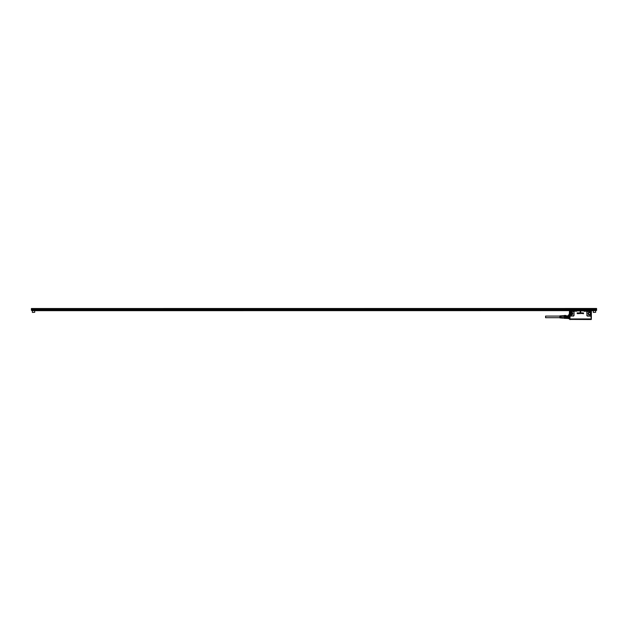 <?xml version="1.0" encoding="UTF-8"?>
<svg xmlns="http://www.w3.org/2000/svg" width="628" height="628" viewBox="0 0 628 628"><rect width="100%" height="100%" fill="white"/><g stroke="black" fill="none" stroke-linecap="round" stroke-linejoin="round"><path stroke-width="0.94" d="M559.846 317.705L545.575 317.705L545.575 316.088L559.846 316.088M562.704 315.719L559.846 315.892L559.846 317.909L562.939 318.161L562.939 315.641L562.704 318.074M561.393 315.829L561.628 317.988L561.393 315.829M560.796 315.86L561.04 317.956L560.796 315.86M560.207 315.9L560.443 317.917L560.207 315.9M564.132 315.499L564.14 318.325M565.914 318.09L564.187 318.325L568.057 318.443L565.797 318.349M564.187 318.011L564.187 317.219L568.057 317.25L568.057 316.551L565.914 316.551L565.914 317.25M565.797 315.452L564.187 315.476L564.187 317.219M564.187 316.583L565.797 316.583L565.797 317.219M564.187 315.79L565.914 315.711M568.057 317.25L565.797 317.289L565.797 317.956L568.175 317.956M568.175 317.289L568.057 316.551M568.175 315.837L565.797 315.837L565.797 316.512L568.175 316.512M569.086 318.255L569.086 315.546L568.756 318.6L568.497 315.193L568.473 318.616M578.686 310.844L577.964 310.836M591.223 319.393L590.139 319.471M570.703 319.471L569.8 319.511M590.414 313.568A0.95 0.95 0 0 1 589.92 314.408A0.95 0.95 0 0 1 588.515 313.568A0.95 0.95 0 0 1 589.009 312.736A0.95 0.95 0 0 1 590.414 313.568M569.643 319.424L591.262 319.519M572.336 313.568A0.95 0.95 0 0 1 571.841 314.408L570.436 313.568A0.95 0.95 0 0 1 570.93 312.736L572.336 313.568M591.081 319.471L589.935 319.33M570.852 319.409L589.982 319.409M591.293 319.424L589.998 319.409M569.91 319.04L590.924 319.33M590.932 311.135L590.461 311.284A0.871 0.871 0 0 1 590.909 311.519L591.333 311.205L591.356 318.938L591.356 311.166L590.917 311.143M571.119 311.135L569.533 311.158L571.142 311.158M572.406 311.213L573.333 311.284A0.871 0.871 0 0 1 574.039 312.14L573.882 315.232L573.168 315.947L570.554 315.947L569.839 315.232L569.965 315.641M572.783 311.213L575.279 311.213M575.813 311.213L577.061 310.836L575.743 310.931L577.061 310.836L575.743 310.931L576.724 311.284M570.554 315.947L570.554 316.104A0.871 0.871 0 0 1 569.941 315.86L569.965 311.739A0.714 0.714 0 0 0 569.839 312.14L570.051 311.629A0.714 0.714 0 0 1 570.554 311.425L572.328 311.213M589.511 311.229L586.034 311.213M585.06 311.213L585.594 311.213M590.87 311.205L586.12 311.213M590.132 314.793A1.397 1.397 0 0 1 588.24 314.236A1.397 1.397 0 0 1 588.797 312.344A1.389 1.389 0 0 0 588.24 314.236A1.389 1.389 0 0 0 590.132 314.793A1.397 1.397 0 0 0 590.689 312.901A1.397 1.397 0 0 0 588.797 312.344A1.389 1.389 0 0 1 590.689 312.901A1.389 1.389 0 0 1 590.132 314.793M590.885 311.739A0.714 0.714 0 0 1 591.011 312.14L590.885 315.641A0.714 0.714 0 0 0 591.011 315.232L590.909 315.86A0.871 0.871 0 0 1 590.296 316.104L587.682 315.947L586.968 315.232L586.968 312.14L587.518 311.284L590.296 311.284M591.011 312.14L591.011 315.232M571.072 311.135L569.941 311.135M572.053 314.793A1.397 1.397 0 0 1 570.161 314.236A1.397 1.397 0 0 1 570.719 312.344C572.226 312.038 572.869 312.642 572.642 314.165A1.397 1.397 0 0 1 572.053 314.793A1.389 1.389 0 0 0 572.344 312.556A1.389 1.389 0 0 0 570.161 314.236A1.389 1.389 0 0 0 572.053 314.793M571.543 311.284L570.554 311.425M577.163 312.877L577.705 312.877L577.163 312.877M577.572 313.537L577.179 313.529L577.572 313.537M577.705 313.662L577.705 312.877L577.736 313.639L577.156 313.56M577.807 312.987L578.333 312.877L577.807 312.987M578.333 313.662L578.333 312.877L578.364 313.631M578.741 313.662L578.419 312.917L579.181 312.917L578.741 313.67L578.419 312.917L579.181 312.917L578.741 313.67M579.299 313.16L579.754 312.972L579.754 313.568L579.189 313.482L579.503 313.003L579.181 313.482L579.762 313.576L579.762 312.972L579.299 313.16M580.005 313.615L580.225 312.87L580.484 313.576L579.927 313.474L580.335 313.521A0.479 0.479 0 0 0 580.335 313.521L580.225 312.862L580.484 313.576L580.005 313.615M581.332 312.917L581.332 313.498L581.332 312.917M581.599 313.27L582.015 313.05L581.567 312.956L582.007 313.05L581.724 313.537L581.52 312.885A0.479 0.479 0 0 0 581.52 312.885L581.52 312.885A0.471 0.471 0 0 1 581.512 312.877L581.512 312.885M581.512 312.877L581.599 313.278M582.509 313.443L582.125 312.885L582.313 313.451L582.925 312.893L582.925 313.537L582.297 313.545L582.125 312.893L582.219 313.419L582.509 312.893L582.863 313.231A0.479 0.479 0 0 0 582.87 313.223L582.509 313.451M583.365 313.78L583.129 312.932L583.679 313.121L583.129 313.113A2.379 2.379 0 0 1 583.129 313.121L583.365 313.78L583.129 312.932L583.679 313.121L583.129 313.113A2.379 2.379 0 0 1 583.129 313.121L583.365 313.78M580.052 312.202L580.398 311.449L580.798 312.202L580.453 311.449L580.044 312.202L580.774 312.242L580.044 312.202M573.301 311.441L573.882 312.14M571.221 311.425L573.168 311.425M577.061 310.907L584.99 310.907L577.061 310.836M584.126 311.284L585.327 311.284L584.99 310.907M587.549 311.441L590.296 311.425M585.131 311.056L590.838 311.284M588.538 311.213L588.091 311.213M590.885 315.641L590.296 315.947M590.799 315.743L591.301 319.024M590.972 311.213L589.731 311.135M569.839 312.14L569.839 315.232M577.148 313.56L577.705 313.67M591.333 318.938L569.941 318.938L570.051 315.743M589.982 319.024L588.876 319.04M569.957 319.024L590.909 319L569.533 319L569.243 314.903L569.494 311.166L569.941 311.519A0.871 0.871 0 0 1 570.554 311.268M569.274 317.949L569.518 315.727L569.243 314.903L568.481 314.903L568.481 318.655M568.481 314.903L568.411 318.686M32.491 312.43L34.728 312.289L32.491 312.43M32.35 311.001L32.35 312.289M34.728 311.001L34.728 312.289M32.052 310.625L35.027 310.625M31.4 310.342L596.6 310.389L31.4 310.342L31.4 308.529L596.6 308.481L31.4 308.529M31.636 310.389L596.365 310.389M35.678 310.672L592.322 310.632L35.678 310.672M596.6 308.529L596.6 308.96L31.4 308.96M596.6 310.342L596.6 309.839L31.4 309.839M593.413 312.43L595.65 312.289L593.413 312.43M595.65 311.001L595.65 312.289M593.272 311.001L593.272 312.289M596.6 309.839L596.6 309.031L31.4 309.031M595.948 310.625L592.973 310.625M589.755 314.502A0.973 0.973 0 0 0 590.32 313.105A0.973 0.973 0 0 0 588.993 312.713A0.973 0.973 0 0 0 589.755 314.502M571.676 314.502A0.973 0.973 0 0 0 572.241 313.105A0.973 0.973 0 0 0 570.915 312.713A0.973 0.973 0 0 0 571.676 314.502M588.954 312.642A1.06 1.06 0 0 0 589.778 314.581A1.06 1.06 0 0 0 590.391 313.058A1.06 1.06 0 0 0 588.954 312.642M570.876 312.642A1.06 1.06 0 0 0 571.7 314.581A1.06 1.06 0 0 0 572.312 313.058A1.06 1.06 0 0 0 570.876 312.642M588.868 312.477A1.24 1.24 0 0 0 589.504 314.809A1.24 1.24 0 0 0 590.555 312.972A1.24 1.24 0 0 0 588.868 312.477M570.789 312.477A1.24 1.24 0 0 0 571.425 314.809A1.24 1.24 0 0 0 572.477 312.972A1.24 1.24 0 0 0 570.789 312.477M588.813 312.375A1.358 1.358 0 0 0 589.504 314.926A1.358 1.358 0 0 0 590.658 312.917A1.358 1.358 0 0 0 588.813 312.375M570.734 312.375A1.358 1.358 0 0 0 571.425 314.926A1.358 1.358 0 0 0 572.579 312.917A1.358 1.358 0 0 0 570.734 312.375M591.003 318.946L590.571 318.946M571.221 311.284L573.168 311.284M591.152 312.14L591.152 315.232M570.554 316.104L573.168 315.947M573.168 316.104A0.871 0.871 0 0 0 574.039 315.232L573.882 315.232M574.039 315.232L574.039 312.14M586.968 315.232L586.811 312.14A0.871 0.871 0 0 1 587.518 311.284L585.06 311.072M586.811 315.232A0.871 0.871 0 0 0 587.682 316.104L587.682 315.947M587.682 316.104L590.296 316.104M569.494 311.205L569.478 314.667M569.698 312.14L569.698 315.232M569.023 318.482L568.897 315.311M596.6 309.91L31.4 309.91M31.4 309.604L596.6 309.604M31.4 309.266L596.6 309.266M562.939 315.719L564.132 315.719M562.939 318.074L564.132 318.074"/></g></svg>
